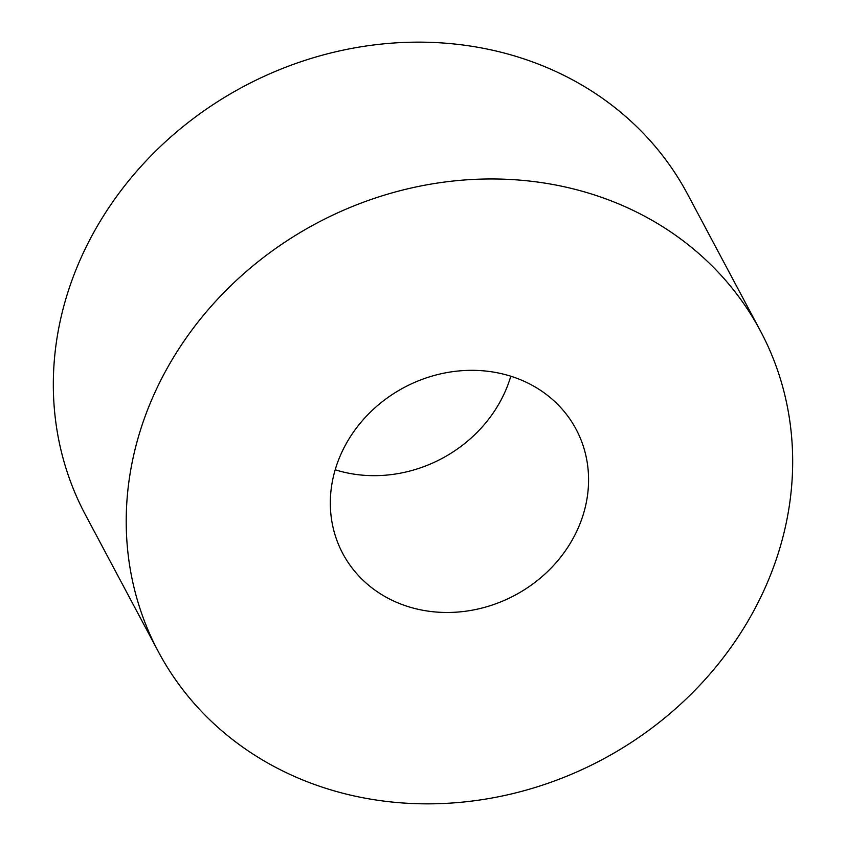 <?xml version="1.0" encoding="UTF-8"?>
<svg xmlns="http://www.w3.org/2000/svg" width="846" height="846" viewBox="0 0 846 846"><rect width="100%" height="100%" fill="white"/><g stroke="black" fill="none" stroke-linecap="round" stroke-linejoin="round"><path stroke-width="1.27" d="M341.869 792.977A341.097 303.83 -28 0 1 158.414 651.801A341.097 303.83 -28 0 1 214.313 302.762A341.097 303.83 -28 0 1 577.025 189.842A341.097 303.83 -28 0 1 760.48 331.019A341.097 303.83 -28 0 1 704.581 680.057A341.097 303.83 -28 0 1 341.869 792.977M158.414 651.801L85.52 514.981A341.097 303.83 -28 0 1 141.419 165.943A341.097 303.83 -28 0 1 504.131 53.023A341.097 303.83 -28 0 1 687.587 194.199L760.48 331.019M505.009 374.545A132.177 117.731 -28 0 1 576.094 429.26A132.177 117.731 -28 0 1 554.437 564.515A132.177 117.731 -28 0 1 413.884 608.263A132.177 117.731 -28 0 1 342.799 553.559A132.177 117.731 -28 0 1 364.457 418.305A132.177 117.731 -28 0 1 505.009 374.545M510.804 376.216A132.177 117.731 -28 0 1 340.991 471.455A132.177 117.731 -28 0 1 335.196 469.784"/></g></svg>
